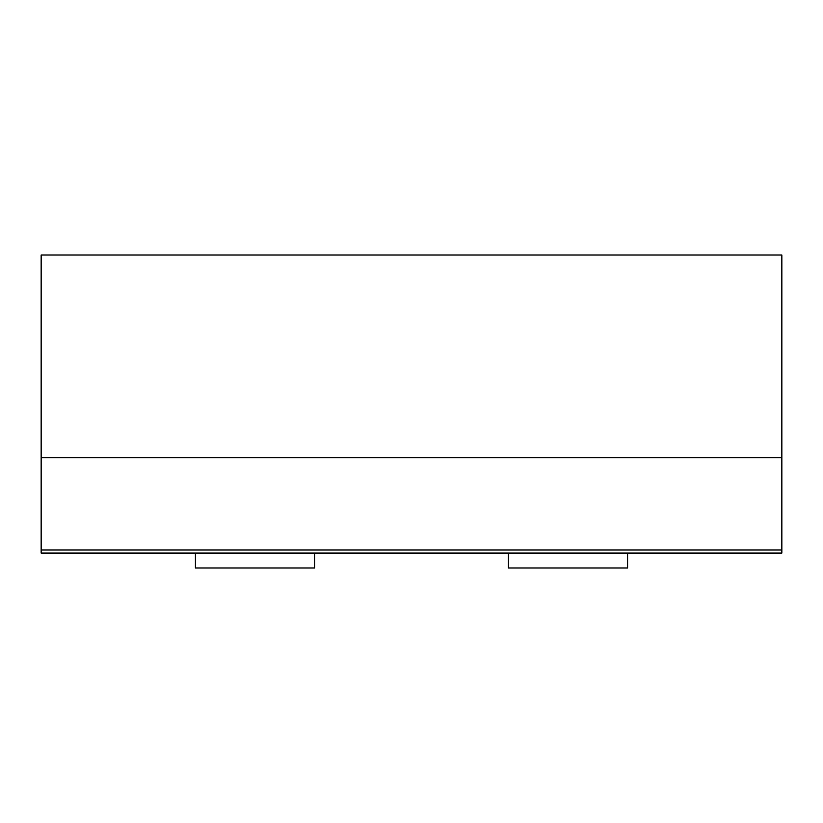 <?xml version="1.0" encoding="UTF-8"?>
<svg xmlns="http://www.w3.org/2000/svg" width="823" height="823" viewBox="0 0 823 823"><rect width="100%" height="100%" fill="white"/><g stroke="black" fill="none" stroke-linecap="round" stroke-linejoin="round"><path stroke-width="1.23" d="M781.85 550.001L781.85 255.017L41.15 255.017L41.15 553.087L781.85 553.087L781.85 550.001L41.15 550.001M314.633 553.087L314.633 567.983L195.401 567.983L195.401 553.087M627.599 553.087L627.599 567.983L508.367 567.983L508.367 553.087M781.85 457.701L41.15 457.701"/></g></svg>
